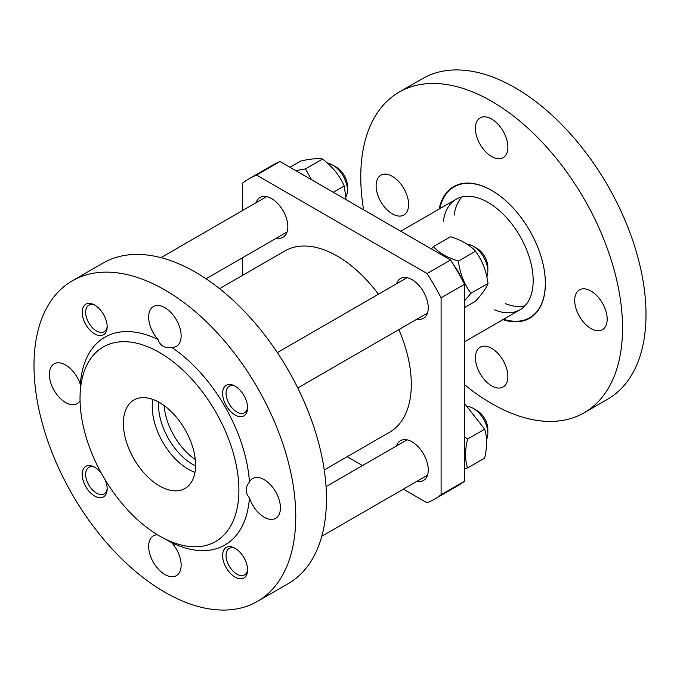 <?xml version="1.0" encoding="UTF-8"?>
<svg xmlns="http://www.w3.org/2000/svg" width="680" height="680" viewBox="0 0 680 680"><rect width="100%" height="100%" fill="white"/><g stroke="black" fill="none" stroke-linecap="round" stroke-linejoin="round"><path stroke-width="1.02" d="M324.241 469.965L389.631 432.216A104.678 60.435 -120 0 0 411.306 384.293A104.678 60.435 -120 0 0 398.837 329.613M378.411 294.236A104.678 60.435 -120 0 0 284.954 250.911L219.564 288.66M158.669 402.084A48.509 28.008 -120 0 0 195.568 465.987M164.118 405.569A48.509 28.008 -120 0 0 195.279 459.535A48.509 28.008 -120 0 1 164.118 405.569M524.9 305.881A63.827 36.848 60 0 1 505.248 303.552A63.827 36.848 60 0 0 524.9 305.881M454.189 215.109A63.827 36.848 60 0 1 462 196.928A63.827 36.848 60 0 0 454.189 215.109M503.6 319.251A75.565 43.622 -120 0 0 545.335 283.144A75.565 43.622 -120 0 0 544.102 269.272M503.31 198.602A75.565 43.622 -120 0 0 439.773 208.701M443.36 221.365A63.827 36.848 60 0 1 456.118 199.257A63.827 36.848 60 0 1 505.308 216.359A63.827 36.848 60 0 1 533.171 280.594A63.827 36.848 60 0 1 519.945 309.808A63.827 36.848 60 0 1 494.419 309.808M396.542 445.918A22.976 13.268 60 0 1 400.528 440.665A22.976 13.268 60 0 1 418.234 446.819A22.976 13.268 60 0 1 428.264 469.948A22.976 13.268 60 0 1 423.504 480.462A22.976 13.268 60 0 1 416.967 481.296M396.542 283.773A22.976 13.268 60 0 1 400.528 278.519A22.976 13.268 60 0 1 412.012 279.659A22.976 13.268 60 0 1 427.023 299.905A22.976 13.268 60 0 1 423.504 318.317A22.976 13.268 60 0 1 416.967 319.149M256.122 202.7A22.976 13.268 60 0 1 260.108 197.455A22.976 13.268 60 0 1 277.814 203.609A22.976 13.268 60 0 1 287.844 226.729A22.976 13.268 60 0 1 283.084 237.252A22.976 13.268 60 0 1 276.548 238.076M242.513 210.554L242.513 183.167A185.096 106.871 60 0 1 249.254 178.653A185.096 106.871 60 0 1 256.53 175.075L427.082 273.538A185.096 106.871 60 0 1 441.099 297.815L441.099 494.751A185.096 106.871 60 0 1 434.358 499.256A185.096 106.871 60 0 1 427.082 502.843L403.359 489.149M242.513 275.417L242.513 257.728M362.508 465.562L347.191 456.722M256.53 175.075L279.999 161.525A185.096 106.871 -120 0 0 272.723 165.104L249.254 178.653M279.999 161.525L450.551 259.99L427.082 273.538M434.358 499.256L457.827 485.707A185.096 106.871 -120 0 0 464.567 481.202L441.099 494.751M441.099 297.815L464.567 284.265A185.096 106.871 -120 0 0 450.551 259.99M464.567 284.265L464.567 481.202M491.648 385.866A22.976 13.268 60 0 1 476.637 365.611A22.976 13.268 60 0 1 480.156 347.2A22.976 13.268 60 0 1 503.132 360.468A22.976 13.268 60 0 1 503.132 386.997A22.976 13.268 60 0 1 491.648 385.866M607.189 319.158A22.976 13.268 60 0 1 602.429 329.673A22.976 13.268 60 0 1 579.445 316.404A22.976 13.268 60 0 1 579.445 289.875A22.976 13.268 60 0 1 597.159 296.029A22.976 13.268 60 0 1 607.189 319.158M491.648 119.034A22.976 13.268 60 0 1 506.66 139.281A22.976 13.268 60 0 1 503.132 157.692A22.976 13.268 60 0 1 480.156 144.432A22.976 13.268 60 0 1 480.156 117.895A22.976 13.268 60 0 1 491.648 119.034M376.108 185.742A22.976 13.268 60 0 1 380.868 175.219A22.976 13.268 60 0 1 403.844 188.487A22.976 13.268 60 0 1 403.844 215.024A22.976 13.268 60 0 1 386.138 208.862A22.976 13.268 60 0 1 376.108 185.742M399.1 92.148L422.569 78.599A185.096 106.871 60 0 1 607.665 185.462A185.096 106.871 60 0 1 607.665 399.202L584.196 412.751A185.096 106.871 -120 0 0 612.569 264.426A185.096 106.871 -120 0 0 491.648 101.311A185.096 106.871 -120 0 0 399.1 92.148A185.096 106.871 -120 0 0 363.596 209.78M464.567 384.676A185.096 106.871 -120 0 0 491.648 403.58A185.096 106.871 -120 0 0 584.196 412.751M439.11 209.083A75.998 43.877 60 0 1 503.208 198.526A75.998 43.877 60 0 1 544.127 269.39A75.998 43.877 60 0 1 536.8 312.154A75.998 43.877 60 0 1 502.937 319.634M288.125 583.687L257.431 601.4L288.125 583.687A185.096 106.871 -120 0 0 288.125 369.945A185.096 106.871 -120 0 0 103.028 263.083L72.335 280.798A185.096 106.871 -120 0 0 72.335 494.538A185.096 106.871 -120 0 0 257.431 601.4A185.096 106.871 -120 0 0 257.431 387.668A185.096 106.871 -120 0 0 72.335 280.798M105.085 479.689A17.663 10.2 60 0 1 103.504 496.935A17.663 10.2 60 0 1 85.841 486.736A17.663 10.2 60 0 1 85.841 466.344L85.841 466.344A17.663 10.2 60 0 1 101.566 473.594M103.504 314.398A17.663 10.2 60 0 1 103.504 334.789A17.663 10.2 60 0 1 85.841 324.589A17.663 10.2 60 0 1 85.841 304.198A17.663 10.2 60 0 1 103.504 314.398M243.925 415.863L243.925 415.863A17.663 10.2 60 0 1 226.261 405.662A17.663 10.2 60 0 1 226.261 385.271L226.261 385.271A17.663 10.2 60 0 1 243.925 395.471A17.663 10.2 60 0 1 243.925 415.863M226.261 567.808A17.663 10.2 60 0 1 226.261 547.417A17.663 10.2 60 0 1 243.925 557.608A17.663 10.2 60 0 1 243.925 578A17.663 10.2 60 0 1 226.261 567.808M159.469 535.95A112.336 64.855 -120 0 0 215.636 541.518A112.336 64.855 -120 0 0 189.864 377.034A112.336 64.855 -120 0 0 80.036 398.37A112.336 64.855 -120 0 0 159.469 535.95L171.76 542.725A22.976 13.268 60 0 1 176.375 575.654L176.375 575.654A22.976 13.268 60 0 1 153.399 562.385A22.976 13.268 60 0 1 153.399 535.857A22.976 13.268 60 0 1 157.488 534.777M80.061 400.664A22.976 13.268 60 0 1 77.078 403.673A22.976 13.268 60 0 1 54.102 390.413A22.976 13.268 60 0 1 54.102 363.876A22.976 13.268 60 0 1 80.316 384.336L80.036 398.37M171.76 347.421C164.798 348.475 160.208 345.831 158.006 339.481A22.976 13.268 60 0 1 153.399 306.552L153.399 306.552A22.976 13.268 60 0 1 176.375 319.812A22.976 13.268 60 0 1 176.375 346.35A22.976 13.268 60 0 1 171.76 347.421A119.994 69.284 -120 0 1 249.458 481.992A22.976 13.268 60 0 1 252.688 478.524A22.976 13.268 60 0 1 275.663 491.793A22.976 13.268 60 0 1 275.663 518.33A22.976 13.268 60 0 1 249.458 497.87C245.055 492.787 245.055 487.492 249.458 481.992M158.006 339.481A119.994 69.284 -120 0 0 80.316 384.336M171.76 542.725A119.994 69.284 -120 0 0 224.884 545.02A119.994 69.284 -120 0 0 249.458 497.87M185.002 488.452A51.059 29.478 -120 0 0 185.002 429.488A51.059 29.478 -120 0 0 133.934 400.01A51.059 29.478 -120 0 0 133.934 458.966A51.059 29.478 -120 0 0 185.002 488.452L185.002 488.452M152.856 399.423A51.059 29.478 -120 0 0 194.964 472.353M247.579 407.753A15.317 8.84 60 0 1 236.903 412.029A15.317 8.84 60 0 1 226.066 393.269A15.317 8.84 60 0 1 235.11 386.155M467.338 244.35A20.425 11.789 60 0 1 473.399 246.304A20.425 11.789 60 0 1 487.169 265.905A20.425 11.789 60 0 1 487.84 271.32A20.425 11.789 60 0 1 486.829 276.853M487.84 271.32L487.84 267.155A15.317 8.84 -120 0 0 487.331 263.092A15.317 8.84 -120 0 0 477.003 248.395L473.399 246.304M464.567 295.4A31.017 17.91 -120 0 0 464.567 291.244M461.533 278.579A31.017 17.91 -120 0 0 453.96 265.464M444.499 256.496A31.017 17.91 -120 0 0 441.524 254.728M464.567 307.538L475.498 301.231C482.273 293.794 486.438 287.861 488.002 283.433C486.438 271.184 482.273 260.44 475.498 251.2C469.761 244.876 461.431 240.065 450.483 236.759L433.381 246.627C439.118 252.943 447.457 257.762 458.396 261.069C459.96 273.317 464.134 284.061 470.909 293.31L464.567 300.815M431.366 248.914L433.381 246.627M488.002 283.433L470.909 293.31M475.498 251.2L458.396 261.069M107.159 326.689A15.317 8.84 60 0 1 96.484 330.956A15.317 8.84 60 0 1 85.646 312.197A15.317 8.84 60 0 1 93.211 304.64A15.317 8.84 60 0 1 94.69 305.082M327.683 163.336A20.425 11.789 60 0 1 328.618 163.498A20.425 11.789 60 0 1 332.979 165.24A20.425 11.789 60 0 1 347.421 190.247A20.425 11.789 60 0 1 346.086 196.477M347.421 190.247L347.421 186.082A15.317 8.84 -120 0 0 336.583 167.322L332.979 165.24M304.079 175.423A31.017 17.91 -120 0 0 300.492 173.349M346.162 199.725L344.233 185.988C339.618 175.499 332.401 166.515 322.567 159.035C317.951 158.177 310.734 158.822 300.909 160.973L289.977 167.28M295.791 170.637L305.473 168.904L311.584 179.758M322.567 159.035L305.473 168.904M344.233 185.988L333.302 192.295M107.159 488.835A15.317 8.84 60 0 1 96.484 493.102A15.317 8.84 60 0 1 86.156 478.406A15.317 8.84 60 0 1 85.646 474.342A15.317 8.84 60 0 1 94.69 467.228M247.579 569.899A15.317 8.84 60 0 1 240.167 575.476A15.317 8.84 60 0 1 236.903 574.175A15.317 8.84 60 0 1 226.066 555.415A15.317 8.84 60 0 1 235.11 548.301M468.103 406.555A20.425 11.789 60 0 1 473.399 408.45A20.425 11.789 60 0 1 487.84 433.466A20.425 11.789 60 0 1 486.506 439.696M487.84 433.466L487.84 429.293A15.317 8.84 -120 0 0 477.003 410.533L473.399 408.45M464.567 454.104L464.61 454.121A31.017 17.91 -120 0 1 464.567 457.546M464.567 436.628L467.551 439.076C464.95 450.202 464.95 459.833 467.551 467.959L484.653 458.082C487.262 446.956 487.262 437.325 484.653 429.199L464.567 403.521M467.551 467.959L464.567 468.562M484.653 429.199L467.551 439.076M464.567 341.785L519.945 309.808M400.741 231.234L456.118 199.257M297.772 387.966L427.49 313.072M277.346 352.589L407.065 277.695M206.048 278.783L287.07 231.999M160.956 257.644L266.645 196.622M321.801 536.24L427.49 475.218M326.043 486.616L407.065 439.841"/></g></svg>
